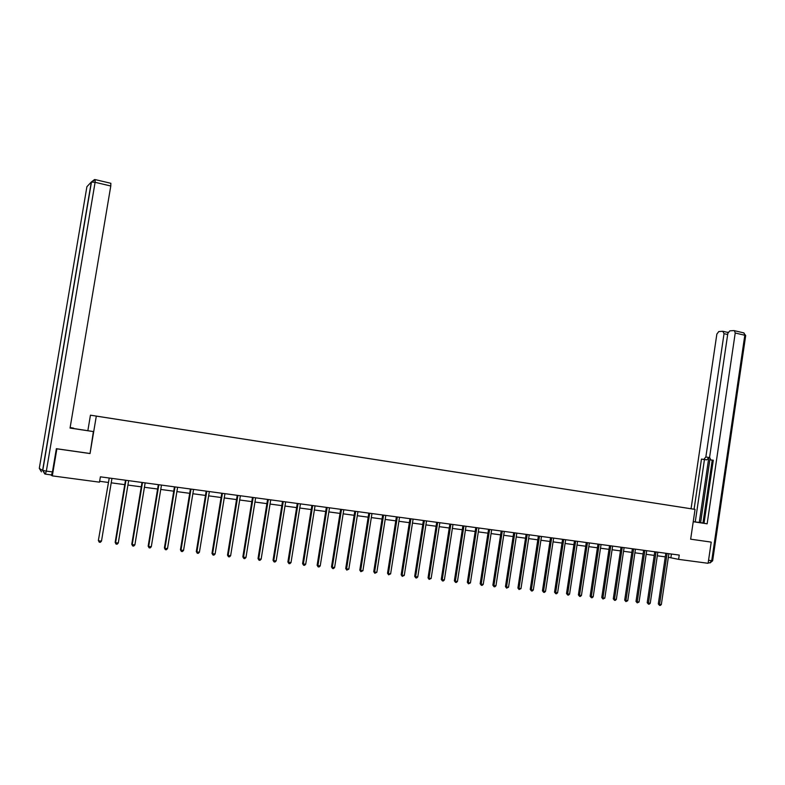 <?xml version="1.0" encoding="UTF-8"?>
<svg xmlns="http://www.w3.org/2000/svg" width="785" height="785" viewBox="0 0 785 785"><rect width="100%" height="100%" fill="white"/><g stroke="black" fill="none" stroke-linecap="round" stroke-linejoin="round"><path stroke-width="1.18" d="M87.93 430.209L90.452 415.177L695.049 509.396L90.452 415.177M270.128 443.182L95.682 416.021L270.128 443.211M303.844 448.421L687.052 508.13L303.834 448.461M668.339 557.271L678.613 559.362L679.241 555.083L100.392 476.829L99.499 482.167L52.32 475.877L56.873 448.824L90.04 453.553L96.3 416.178M710.7 542.042L690.653 539.177L710.494 542.003M711.22 542.15L708.109 563.296L678.613 559.362M50.623 474.827L52.32 475.877M690.653 539.216L695.049 509.396M99.646 481.284L108.055 482.412M111.205 482.824L124.756 484.639M127.906 485.061L141.271 486.847M144.42 487.269L157.599 489.026M160.748 489.447L173.74 491.184M176.89 491.606L189.695 493.314M192.845 493.736L205.484 495.423M208.633 495.845L221.095 497.513M224.235 497.935L236.53 499.574M239.67 499.996L251.799 501.615M254.939 502.037L266.9 503.636M270.04 504.048L281.835 505.628M284.975 506.05L296.612 507.601M299.752 508.023L311.233 509.553M314.373 509.975L325.697 511.486M328.837 511.908L340.003 513.4M343.143 513.822L354.163 515.294M357.303 515.716L368.175 517.168M371.305 517.58L382.04 519.013M385.17 519.434L395.758 520.847M398.888 521.269L409.338 522.663M412.468 523.085L422.781 524.458M425.902 524.88L436.087 526.235M439.207 526.657L449.246 528.001M452.366 528.413L462.286 529.738M465.397 530.16L475.19 531.465M478.3 531.877L487.956 533.172M491.067 533.584L500.604 534.86M503.715 535.272L513.125 536.538M516.236 536.95L525.528 538.186M528.629 538.608L537.803 539.825M540.894 540.247L549.951 541.454M553.052 541.866L561.991 543.063M565.082 543.475L573.913 544.653M577.004 545.065L585.718 546.232M588.799 546.645L597.414 547.793M600.496 548.205L608.993 549.343M612.074 549.755L620.464 550.874M623.535 551.286L631.827 552.395M634.898 552.807L643.082 553.896M646.153 554.308L654.239 555.387M657.3 555.8L665.288 556.859M671.42 554.024L670.89 557.615M90.04 453.553L93.376 431.573L70.051 428.07L110.783 185.996L95.103 182.306L46.344 471.118L52.448 471.932L56.363 448.696L89.716 453.455M667.093 553.562L665.817 553.268L658.301 603.95L659.567 604.322L667.103 553.435M661.343 604.519L660.264 605.461L659.557 605.382L659.567 604.322L661.343 604.519L668.879 553.68M659.557 605.382L658.301 603.95M693.243 521.652L702.977 522.977M693.233 521.721L707.148 523.811L704.027 523.271L713.3 460.206L710.808 459.971L713.271 460.412M712.221 460.216L702.967 523.016L704.037 523.193M710.808 459.971L709.591 457.312L727.832 333.439L729.814 330.848L733.946 330.593L743.974 332.928L744.808 335.254L735.221 332.997L734.387 330.662M707.148 523.811L735.221 332.997M727.675 334.518L724.035 333.664L722.799 331.29L718.785 331.545L716.852 334.096L691.055 508.758M728.215 332.222L727.165 332.29M703.919 459.313L705.852 456.968L708.826 457.498L706.883 459.843L701.476 459.078L694.077 509.239M724.035 333.664L705.852 456.968M708.826 457.498L699.268 522.368M709.925 459.382L700.622 522.565M727.204 332.29L727.989 332.781M706.883 459.843L704.439 459.608L695.284 521.672M704.439 459.608L701.476 459.078M70.071 427.953L93.376 431.573M73.554 428.492L70.12 427.629M73.613 428.149L70.14 427.531M110.832 183.298L110.783 185.996M52.448 471.932L51.516 474.945L45.481 474.14M656.034 552.071L654.768 551.786L647.203 602.694L648.459 603.057L656.044 551.943M650.245 603.263L649.166 604.214L648.449 604.126L648.459 603.057L650.245 603.263L657.84 552.189M648.449 604.126L647.203 602.694M644.878 550.57L643.621 550.285L636.007 601.418L637.243 601.791L644.887 550.432M639.049 601.997L637.243 602.87L637.243 601.791L639.049 601.997L646.703 550.678M637.243 602.87L636.007 601.418M633.613 549.039L632.376 548.744L624.693 600.142L625.93 600.505L633.623 548.911M627.745 600.711L625.93 601.595L625.93 600.505L627.745 600.711L635.448 549.157M625.93 601.595L624.693 600.142M622.24 547.508L621.014 547.223L613.281 598.847L614.498 599.21L622.25 547.371M616.333 599.426L615.244 600.388L614.518 600.299L614.498 599.21L616.333 599.426L624.095 547.626M614.518 600.299L613.281 598.847M610.759 545.958L609.543 545.673L601.761 597.542L602.958 597.905L610.769 545.82M604.813 598.121L602.988 599.004L602.958 597.905L604.813 598.121L612.634 546.075M602.988 599.004L601.761 597.542M599.161 544.388L597.964 544.113L590.124 596.217L591.311 596.59L599.171 544.26M593.185 596.796L592.096 597.778L591.34 597.689L591.311 596.59L593.185 596.796L601.055 544.515M591.34 597.689L590.124 596.217M587.465 542.808L586.277 542.514L578.378 594.893L579.546 595.256L587.474 542.67M581.44 595.472L580.351 596.453L579.595 596.365L579.546 595.256L581.44 595.472L589.368 542.935M579.595 596.365L578.378 594.893M575.64 541.208L574.473 540.934L566.515 593.548L567.673 593.911L575.66 541.081M569.586 594.127L568.487 595.108L567.722 595.02L567.673 593.911L569.586 594.127L577.574 541.336M567.722 595.02L566.515 593.548M563.708 539.599L562.56 539.324L554.544 592.184L555.682 592.557L563.728 539.462M557.615 592.773L556.516 593.764L555.741 593.676L555.682 592.557L557.615 592.773L565.661 539.727M555.741 593.676L554.544 592.184M551.659 537.97L550.53 537.676L542.445 590.82L543.573 591.183L551.678 537.833M545.516 591.399L544.417 592.4L543.642 592.312L543.573 591.183L545.516 591.399L553.631 538.098M543.642 592.312L542.445 590.82M539.491 536.322L538.373 536.037L530.238 589.437L531.347 589.8L539.511 536.194M533.309 590.016L532.21 591.017L531.425 590.928L531.347 589.8L533.309 590.016L541.483 536.459M531.425 590.928L530.238 589.437M527.206 534.663L526.107 534.379L517.904 588.034L518.993 588.397L527.216 534.526M520.985 588.622L519.081 589.535L518.993 588.397L520.985 588.622L529.218 534.801M519.081 589.535L517.904 588.034M514.803 532.986L513.714 532.701L505.452 586.621L506.521 586.984L514.813 532.848M508.533 587.209L506.619 588.132L506.521 586.984L508.533 587.209L516.824 533.123M506.619 588.132L505.452 586.621M502.263 531.298L501.193 531.033L492.872 585.198L493.922 585.561L502.282 531.16M495.953 585.787L494.844 586.807L494.03 586.709L493.922 585.561L495.953 585.787L504.313 531.435M494.03 586.709L492.872 585.198M489.604 529.581L488.555 529.326L480.165 583.755L481.205 584.118L489.614 529.443M483.246 584.354L482.137 585.374L481.323 585.276L481.205 584.118L483.246 584.354L491.675 529.728M481.323 585.276L480.165 583.755M476.819 527.854L475.788 527.598L467.33 582.303L468.351 582.666L476.829 527.716M470.421 582.902L468.478 583.834L468.351 582.666L470.421 582.902L478.909 528.001M468.478 583.834L467.33 582.303M463.906 526.117L462.885 525.832L454.368 580.831L455.369 581.194L463.915 525.97M457.459 581.43L456.34 582.46L455.506 582.362L455.369 581.194L457.459 581.43L466.015 526.254M455.506 582.362L454.368 580.831M450.855 524.351L449.854 524.095L441.268 579.35L442.249 579.713L450.865 524.213M444.369 579.948L443.25 580.988L442.406 580.89L442.249 579.713L444.369 579.948L452.984 524.498M442.406 580.89L441.268 579.35M437.677 522.565L436.695 522.31L428.041 577.848L429.002 578.211L437.687 522.427M431.142 578.447L429.159 579.399L429.002 578.211L431.142 578.447L439.826 522.712M429.159 579.399L428.041 577.848M424.361 520.769L423.4 520.494L414.676 576.337L415.618 576.69L424.371 520.632M417.777 576.936L416.649 577.986L415.785 577.888L415.618 576.69L417.777 576.936L426.53 520.916M415.785 577.888L414.676 576.337M410.908 518.954L409.966 518.679L401.164 574.806L402.097 575.16L410.918 518.807M404.275 575.405L402.273 576.367L402.097 575.16L404.275 575.405L413.096 519.101M402.273 576.367L401.164 574.806M397.308 517.119L396.386 516.864L387.525 573.256L388.428 573.609L397.318 516.972M390.626 573.864L388.624 574.826L388.428 573.609L390.626 573.864L399.526 517.266M388.624 574.826L387.525 573.256M383.571 515.254L382.668 515.009L373.738 571.696L374.622 572.049L383.58 515.117M376.839 572.304L374.828 573.266L374.622 572.049L376.839 572.304L385.818 515.411M374.828 573.266L373.738 571.696M369.696 513.38L368.813 513.135L359.805 570.116L360.668 570.469L369.706 513.233M362.915 570.724L360.884 571.696L360.668 570.469L362.915 570.724L371.962 513.547M360.884 571.696L359.805 570.116M355.664 511.486L354.81 511.221L345.724 568.517L346.568 568.87L355.674 511.339M348.834 569.125L346.793 570.106L346.568 568.87L348.834 569.125L357.95 511.653M346.793 570.106L345.724 568.517M341.485 509.573L340.651 509.328L331.496 566.907L332.31 567.261L341.504 509.426M334.606 567.516L333.478 568.605L332.555 568.497L332.31 567.261L334.606 567.516L343.801 509.74M332.555 568.497L331.496 566.907M327.159 507.64L326.344 507.395L317.12 565.279L317.915 565.622L327.168 507.493M320.231 565.887L319.093 566.976L318.161 566.878L317.915 565.622L320.231 565.887L329.504 507.807M318.161 566.878L317.12 565.279M312.675 505.677L311.89 505.422L302.578 563.63L303.353 563.973L312.695 505.53M305.699 564.238L304.56 565.337L303.618 565.239L303.353 563.973L305.699 564.238L315.04 505.854M303.618 565.239L302.578 563.63M298.045 503.705L297.279 503.47L287.889 561.962L288.635 562.315L298.055 503.548M291.009 562.58L289.861 563.679L288.919 563.581L288.635 562.315L291.009 562.58L300.429 503.872M288.919 563.581L287.889 561.962M283.248 501.703L282.502 501.468L273.043 560.284L273.759 560.627L283.257 501.556M276.153 560.902L275.015 562.011L274.053 561.903L273.759 560.627L276.153 560.902L285.661 501.88M274.053 561.903L273.043 560.284M268.284 499.682L267.577 499.437L258.029 558.577L258.726 558.92L268.303 499.535M261.14 559.195L260.002 560.313L259.03 560.205L258.726 558.92L261.14 559.195L270.727 499.859M259.03 560.205L258.029 558.577M253.162 497.641L252.476 497.396L242.85 556.859L243.517 557.203L253.182 497.484M245.97 557.478L244.822 558.606L243.841 558.488L243.517 557.203L245.97 557.478L255.635 497.818M243.841 558.488L242.85 556.859M237.875 495.57L237.217 495.325L227.503 555.123L228.15 555.456L237.894 495.423M230.623 555.741L229.475 556.869L228.484 556.761L228.15 555.456L230.623 555.741L240.377 495.757M228.484 556.761L227.503 555.123M222.42 493.48L221.782 493.265L211.989 553.366L212.607 553.7L222.43 493.333M215.11 553.984L213.952 555.123L212.951 555.005L212.607 553.7L215.11 553.984L224.942 493.667M212.951 555.005L211.989 553.366M206.789 491.371L206.18 491.155L196.299 551.58L196.888 551.924L206.798 491.214M199.419 552.208L198.262 553.346L197.251 553.239L196.888 551.924L199.419 552.208L209.34 491.557M197.251 553.239L196.299 551.58M190.981 489.232L190.402 489.006L180.432 549.785L181.001 550.118L191 489.084M183.553 550.413L182.405 551.561L181.374 551.443L181.001 550.118L183.553 550.413L193.561 489.428M181.374 551.443L180.432 549.785M174.996 487.073L174.447 486.867L164.399 547.969L164.929 548.303L175.016 486.916M167.509 548.597L166.351 549.755L165.321 549.637L164.929 548.303L167.509 548.597L177.606 487.269M165.321 549.637L164.399 547.969M158.835 484.894L158.315 484.688L148.169 546.124L148.669 546.458L158.845 484.737M151.289 546.753L150.131 547.92L149.081 547.802L148.669 546.458L151.289 546.753L161.475 485.091M149.081 547.802L148.169 546.124M142.487 482.687L141.997 482.461L131.762 544.27L132.233 544.604L142.497 482.53M134.883 544.898L133.715 546.066L132.655 545.948L132.233 544.604L134.883 544.898L145.156 482.883M132.655 545.948L131.762 544.27M125.953 480.449L125.492 480.224L115.159 542.386L115.601 542.72L125.963 480.292M118.28 543.014L117.112 544.201L116.043 544.074L115.601 542.72L118.28 543.014L128.652 480.655M116.043 544.074L115.159 542.386M109.223 478.193L98.37 540.482L109.233 478.026M101.491 541.12L100.323 542.307L99.244 542.18L98.782 540.806L101.491 541.12L111.951 478.399M99.244 542.18L98.37 540.482M708.551 560.274L711.72 560.706L709.758 562.874L708.198 562.668M711.72 560.706L744.808 335.254L745.671 335.735L712.652 560.745L711.72 560.706M743.67 332.86L745.701 335.568M86.909 186.693L39.289 468.39L42.596 470.431L91.305 182.032L86.909 186.693M94.563 179.539L91.305 182.032L95.103 182.306L95.191 179.598M41.438 471.854L39.299 468.351M46.344 471.118L42.596 470.431L45.432 474.13L46.344 471.118M710.072 562.904L712.643 560.794M723.23 331.358L727.489 332.359M44.784 473.983L42.753 470.49L91.492 181.943L95.27 179.618L110.911 183.307"/></g></svg>
